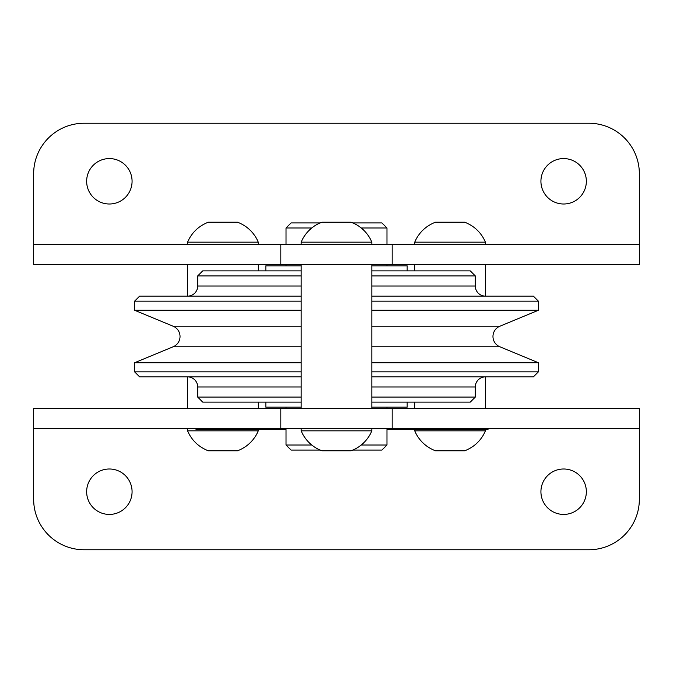 <?xml version="1.0" encoding="UTF-8"?>
<svg xmlns="http://www.w3.org/2000/svg" width="673" height="673" viewBox="0 0 673 673"><rect width="100%" height="100%" fill="white"/><g stroke="black" fill="none" stroke-linecap="round" stroke-linejoin="round"><path stroke-width="1.01" d="M371.833 362.739L538.4 362.739L499.829 346.763A11.104 11.104 0 0 1 499.829 326.237L371.833 326.237M301.168 326.237L173.171 326.237A11.104 11.104 0 0 1 173.171 346.763L134.6 362.739L301.168 362.739M538.4 362.739L538.4 371.833L371.833 371.833M301.168 371.833L134.6 371.833L134.6 362.739M538.4 371.833L533.353 376.88L371.833 376.88M301.168 376.88L139.648 376.88L134.6 371.833M371.833 397.07L475.306 397.07L475.306 386.975A10.095 10.095 0 0 1 485.401 376.88L485.401 408.427M187.599 408.427L187.599 376.88A10.095 10.095 0 0 1 197.694 386.975L197.694 397.07L301.168 397.07M475.306 397.07L470.259 402.118L371.833 402.118M301.168 402.118L202.741 402.118L197.694 397.07M407.165 402.118L407.165 407.165L371.833 407.165M301.168 407.165L265.835 407.165L265.835 402.118M286.025 408.427L286.025 407.165M386.975 407.165L386.975 408.427M371.833 265.835L407.165 265.835L407.165 270.882M265.835 270.882L265.835 265.835L301.168 265.835M286.025 265.835L286.025 264.573M386.975 264.573L386.975 265.835M371.833 275.93L475.306 275.93L470.259 270.882L371.833 270.882M301.168 270.882L202.741 270.882L197.694 275.93L301.168 275.93M475.306 275.93L475.306 286.025L371.833 286.025M301.168 286.025L197.694 286.025L197.694 275.93M485.401 264.573L485.401 296.12A10.095 10.095 0 0 1 475.306 286.025M197.694 286.025A10.095 10.095 0 0 1 187.599 296.12L187.599 264.573M371.833 301.168L538.4 301.168L533.353 296.12L371.833 296.12M301.168 296.12L139.648 296.12L134.6 301.168L301.168 301.168M538.4 301.168L538.4 310.261L371.833 310.261M301.168 310.261L134.6 310.261L134.6 301.168M538.4 310.261L499.829 326.237M173.171 326.237L134.6 310.261M639.35 428.617L639.35 408.427L33.65 408.427L33.65 428.617L639.35 428.617L639.35 499.282A50.475 50.475 0 0 1 588.875 549.757L84.125 549.757A50.475 50.475 0 0 1 33.65 499.282L33.65 428.617M371.833 264.573L371.833 408.427M301.168 408.427L301.168 264.573M414.736 408.427L414.736 402.118M414.736 270.882L414.736 264.573M258.264 264.573L258.264 270.882M258.264 402.118L258.264 408.427M563.638 514.424A22.714 22.714 0 0 1 540.924 491.711A22.714 22.714 0 0 1 563.638 468.997A22.714 22.714 0 0 1 586.351 491.711A22.714 22.714 0 0 1 563.638 514.424M109.363 514.424A22.714 22.714 0 0 1 86.649 491.711A22.714 22.714 0 0 1 109.363 468.997A22.714 22.714 0 0 1 132.076 491.711A22.714 22.714 0 0 1 109.363 514.424M414.736 429.626L414.736 430.838A35.93 35.93 0 0 0 435.498 450.775L464.639 450.775A35.93 35.93 0 0 0 485.401 430.838L485.401 429.626M320.155 450.069L291.072 450.069L286.025 445.021L286.025 428.617M386.975 428.617L386.975 445.021L381.928 450.069L352.845 450.069M386.975 445.021L361.216 445.021M311.784 445.021L286.025 445.021M301.168 428.617L301.168 430.838A35.93 35.93 0 0 0 321.93 450.775L351.07 450.775A35.93 35.93 0 0 0 371.833 430.838L371.833 428.617M187.599 428.617L187.599 430.838A35.93 35.93 0 0 0 208.361 450.775L237.502 450.775A35.93 35.93 0 0 0 258.264 430.838L258.264 429.626M488.009 428.617L488.009 429.626L386.975 429.626M413.129 428.617L413.129 429.626M196.02 428.617L196.02 429.626L286.025 429.626M402.21 428.617L402.21 429.626M209.084 428.617L209.084 429.626M201.765 428.617L201.765 429.626M212.012 428.617L212.012 429.626M215.772 428.617L215.772 429.626M187.599 430.838L258.264 430.838M301.168 430.838L371.833 430.838M33.65 244.383L33.65 264.573L639.35 264.573L639.35 244.383L33.65 244.383L33.65 173.718A50.475 50.475 0 0 1 84.125 123.243L588.875 123.243A50.475 50.475 0 0 1 639.35 173.718L639.35 244.383M109.363 158.576A22.714 22.714 0 0 1 132.076 181.289A22.714 22.714 0 0 1 109.363 204.003A22.714 22.714 0 0 1 86.649 181.289A22.714 22.714 0 0 1 109.363 158.576M563.638 158.576A22.714 22.714 0 0 1 586.351 181.289A22.714 22.714 0 0 1 563.638 204.003A22.714 22.714 0 0 1 540.924 181.289A22.714 22.714 0 0 1 563.638 158.576M258.264 242.162L187.599 242.162A35.93 35.93 0 0 1 208.361 222.225L237.502 222.225A35.93 35.93 0 0 1 258.264 242.162L258.264 244.383M187.599 244.383L187.599 242.162M371.833 242.162L301.168 242.162A35.93 35.93 0 0 1 321.93 222.225L351.07 222.225A35.93 35.93 0 0 1 371.833 242.162L371.833 244.383M301.168 244.383L301.168 242.162M286.025 244.383L286.025 227.979L291.072 222.931L320.155 222.931M352.845 222.931L381.928 222.931L386.975 227.979L361.216 227.979M311.784 227.979L286.025 227.979M386.975 227.979L386.975 244.383M485.401 242.162L414.736 242.162A35.93 35.93 0 0 1 435.498 222.225L464.639 222.225A35.93 35.93 0 0 1 485.401 242.162L485.401 244.383M414.736 244.383L414.736 242.162M414.736 430.838L485.401 430.838M499.829 346.763L371.833 346.763M301.168 346.763L173.171 346.763M475.306 386.975L371.833 386.975M301.168 386.975L197.694 386.975M198.409 428.617L198.409 429.626M253.62 428.617L253.62 429.626M269.814 428.617L269.814 429.626M239.167 428.617L239.167 429.626M280.826 408.427L280.826 428.617M392.174 408.427L392.174 428.617M392.174 264.573L392.174 244.383M280.826 264.573L280.826 244.383M197.711 429.626L197.711 428.617M252.812 429.626L252.812 428.617"/></g></svg>
